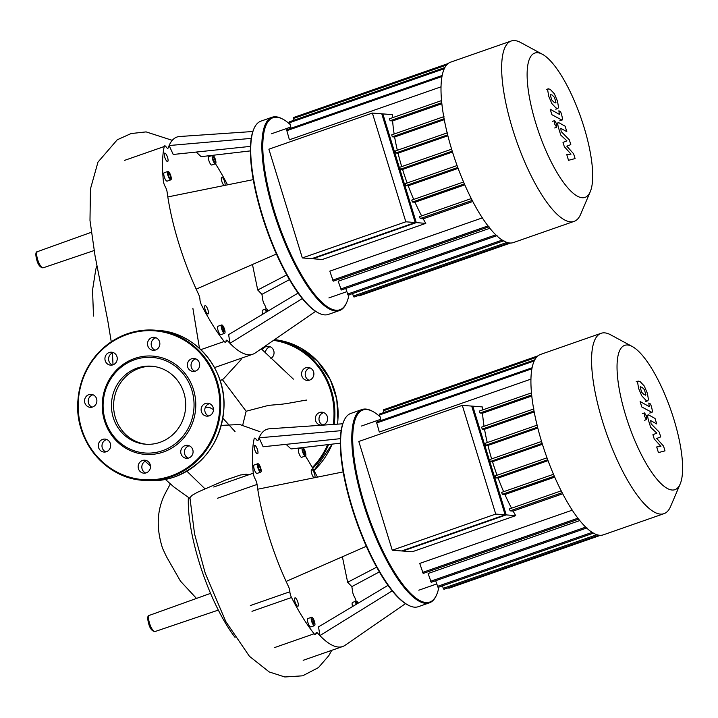 <?xml version="1.0" encoding="UTF-8"?>
<svg xmlns="http://www.w3.org/2000/svg" width="718" height="718" viewBox="0 0 718 718"><rect width="100%" height="100%" fill="white"/><g stroke="black" fill="none" stroke-linecap="round" stroke-linejoin="round"><path stroke-width="1.08" d="M302.332 257.933L312.806 258.758L416.296 222.625L382.847 113.893L372.382 113.067L268.882 149.2L302.332 257.933L405.832 221.799L372.382 113.067M416.296 222.625L405.832 221.799M542.323 54.236L520.685 42.524A95.512 27.876 70.8 0 0 511.153 41.025L450.509 62.197A95.512 27.876 70.8 0 0 451.873 149.99A95.512 27.876 70.8 0 0 513.478 242.54L574.122 221.368A95.512 27.876 70.8 0 0 580.656 214.26L590.295 191.625A76.404 22.303 -109.2 0 1 535.799 123.272A76.404 22.303 -109.2 0 1 542.323 54.236A76.404 22.303 -109.2 0 1 583.976 127.068A76.404 22.303 -109.2 0 1 590.295 191.625M511.153 41.025A95.512 27.876 70.8 0 0 512.526 128.818A95.512 27.876 70.8 0 0 574.122 221.368M419.572 216.63L471.322 198.563L419.572 216.63L420.209 218.577L423.207 218.81A86.95 25.372 70.8 0 0 425.792 223.37L415.219 222.535L381.77 113.812L392.342 114.638A86.95 25.372 70.8 0 0 392.441 117.734M442.126 75.507L286.608 129.805L289.399 139.777L440.978 86.851M415.219 222.535L311.72 258.668L322.301 259.503L425.792 223.37M411.755 200.098L463.595 181.995L411.755 200.098L412.392 202.045L414.986 202.252A86.95 25.372 70.8 0 0 421.645 215.912M405.185 183.673L457.097 165.544L405.185 183.673L405.823 185.612L408.201 185.8A86.95 25.372 70.8 0 0 413.721 199.416M399.666 167.321L451.631 149.182L399.666 167.321L400.303 169.268L402.574 169.448A86.95 25.372 70.8 0 0 407.151 182.982M447.152 132.902L395.151 151.049L395.789 152.997L398.032 153.176A86.95 25.372 70.8 0 0 401.703 166.612M443.715 116.711L391.678 134.867L392.324 136.806L394.631 136.994A86.95 25.372 70.8 0 0 397.341 150.286M441.516 100.61L389.461 118.775L390.107 120.723L392.629 120.92A86.95 25.372 70.8 0 0 394.146 134.006M394.631 136.994L444.254 119.664M398.032 153.176L447.87 135.774M402.574 169.448L452.502 152.01M408.201 185.8L458.138 168.362M414.986 202.252L464.833 184.84M489.918 228.252L338.205 281.223L341.265 290.018L497.062 235.621M482.388 217.868L329.813 271.144L333.251 281.169L489.048 226.771M423.207 218.81L472.83 201.489M392.629 120.92L441.83 103.742M503.919 240.718L348.122 295.116L345.717 288.465M507.025 242.388L353.346 296.049L352.574 293.563M358.497 295.475L358.964 295.969L510.651 243.007M353.346 296.049L354.001 297.046L509.107 242.89M448.005 63.588L293.42 117.564L293.967 120.229M444.819 67.555L289.435 121.809L291.131 128.226M550.23 94.938L551.792 100.026L554.26 102.45L555.965 102.369L554.404 97.28L551.918 94.839L550.23 94.938L550.544 94.39M555.651 102.907L555.965 102.369M551.846 103.563L555.947 107.924L557.886 108.49L558.532 107.323L557.5 101.148L554.35 93.735L550.239 89.373L548.319 88.808L547.672 89.983L548.705 96.203L551.846 103.563M561.162 119.915C562.625 120.839 562.795 119.17 561.655 114.907L560.695 111.793L558.882 110.769L559.349 114.368L550.194 109.226L551.873 114.692L561.925 120.068L559.834 120.795M554.628 120.624L554.538 123.855L556.665 127.257L556.746 124.034L554.628 120.624L552.402 121.369M556.665 127.257L554.709 127.975M558.99 122.778C557.527 121.863 557.365 123.55 558.514 127.813L560.749 135.056L566.933 140.89L563.002 142.397L564.321 146.678L571.007 154.119L566.78 154.666L568.512 160.311L575.091 158.579L573.619 153.796L566.816 146.176L570.801 144.623L569.329 139.848L561.153 131.52L560.812 128.316L566.816 131.663L565.129 126.197L558.99 122.778L556.145 123.361M392.252 550.212L402.717 551.038L506.217 514.896L472.767 406.173L462.293 405.347L358.803 441.48L392.252 550.212L495.743 514.07L462.293 405.347M506.217 514.896L495.743 514.07M306.703 400.061C298.859 401.183 286.536 404.028 278.037 404.539L268.577 405.365L246.13 411.243L242.747 425.02M222.329 379.553L246.13 411.243M331.698 650.355L328.835 655.633L318.433 667.605L302.655 675.817L284.813 676.975L269.223 671.949L249.415 656.279L225.775 621.501L205.231 573.206L194.551 533.905L189.92 497.7L191.966 495.384L197.674 492.171L225.344 480.109L240.476 475.002L246.265 474.203L248.975 474.706M213.461 409.592L210.015 407.689L206.775 407.133L205.186 407.698M235.082 637.422A94.677 27.634 -109.2 0 1 188.367 497.592M339.533 310.526L328.404 314.412A102.36 29.869 -109.2 0 1 318.191 312.806A102.36 29.869 -109.2 0 1 262.393 215.229A102.36 29.869 -109.2 0 1 253.921 128.755A102.36 29.869 -109.2 0 1 260.921 121.145L272.05 117.258A102.36 29.869 70.8 0 0 273.522 211.343A102.36 29.869 70.8 0 0 339.533 310.526A102.36 29.869 70.8 0 0 346.525 302.915L346.875 302.099A101.669 29.671 -109.2 0 1 274.357 211.146A101.669 29.671 -109.2 0 1 283.036 119.278A101.669 29.671 -109.2 0 1 289.928 124.295M253.921 128.755L253.58 129.563A101.669 29.671 70.8 0 0 261.989 215.463A101.669 29.671 70.8 0 0 317.41 312.384L318.191 312.806M348.975 294.82A101.669 29.671 -109.2 0 1 346.875 302.099M212.806 155.303A4.452 1.301 -109.2 0 1 215.436 159.62A4.452 1.301 -109.2 0 1 215.499 163.713A4.452 1.301 -109.2 0 1 212.627 159.405A4.452 1.301 -109.2 0 1 212.51 155.339M215.499 163.713L211.792 165.005A4.452 1.301 -109.2 0 1 208.92 160.697A4.452 1.301 -109.2 0 1 208.857 156.605L212.483 155.339M168.084 171.422A4.452 1.301 -109.2 0 1 170.696 175.488A4.452 1.301 -109.2 0 1 170.848 179.841A4.452 1.301 -109.2 0 1 170.678 179.868A4.452 1.301 -109.2 0 1 168.066 175.802A4.452 1.301 -109.2 0 1 167.913 171.44A4.452 1.301 -109.2 0 1 168.084 171.422M167.285 181.053A4.452 1.301 -109.2 0 1 167.141 181.142A4.452 1.301 -109.2 0 1 166.971 181.16A4.452 1.301 -109.2 0 1 164.35 177.095A4.452 1.301 -109.2 0 1 164.207 172.733A4.452 1.301 -109.2 0 1 164.368 172.715M221.736 329.059A4.452 1.301 -109.2 0 1 221.674 324.967A4.452 1.301 -109.2 0 1 224.546 329.275A4.452 1.301 -109.2 0 1 224.608 333.367A4.452 1.301 -109.2 0 1 221.736 329.059M224.608 333.367L220.902 334.66A4.452 1.301 -109.2 0 1 218.03 330.352A4.452 1.301 -109.2 0 1 217.967 326.259L221.674 324.967M266.172 312.151A4.452 1.301 -109.2 0 1 266.324 308.839A4.452 1.301 -109.2 0 1 266.495 308.812A4.452 1.301 -109.2 0 1 268.29 310.885M262.689 314.233A4.452 1.301 -109.2 0 1 262.617 310.131A4.452 1.301 -109.2 0 1 262.788 310.113M205.24 305.572A4.452 1.301 -109.2 0 1 207.861 309.629A4.452 1.301 -109.2 0 1 208.005 313.99A4.452 1.301 -109.2 0 1 207.843 314.017A4.452 1.301 -109.2 0 1 205.222 309.952A4.452 1.301 -109.2 0 1 205.079 305.59A4.452 1.301 -109.2 0 1 205.24 305.572M167.572 157.439A4.452 1.301 -109.2 0 1 167.635 161.523A4.452 1.301 -109.2 0 1 164.763 157.215A4.452 1.301 -109.2 0 1 164.7 153.122A4.452 1.301 -109.2 0 1 167.572 157.439M224.106 185.531A4.452 1.301 -109.2 0 1 221.727 181.089A4.452 1.301 -109.2 0 1 221.745 177.274A4.452 1.301 -109.2 0 1 221.916 177.256A4.452 1.301 -109.2 0 1 224.303 180.676A4.452 1.301 -109.2 0 1 224.985 185.352M266.647 311.863L266.925 310.221L267.76 311.199M222.858 326.771L224.357 331.635L223.424 331.563L222.203 329.095L221.925 326.69L222.858 326.771L221.97 327.076M224.079 329.239L222.544 329.777M170.624 177.113L170.247 178.459L168.999 176.987L168.138 174.178L168.515 172.832L169.753 174.303L170.624 177.113L169.457 177.517M169.753 174.303L168.326 174.797M215.247 161.981L214.314 161.909L213.093 159.441L212.815 157.036L213.749 157.116L214.969 159.584L215.247 161.981M214.969 159.584L213.434 160.123M213.749 157.116L212.86 157.422M283.036 119.278L282.264 118.865A102.36 29.869 70.8 0 0 272.05 117.258M289.462 279.607L261.935 294.344L257.726 289.991L252.467 264.502M286.778 274.895L257.726 289.991M251.21 138.394L169.125 145.53A115.024 33.566 -109.2 0 1 176.96 137.039A115.024 33.566 -109.2 0 1 179.617 136.51L252.844 131.511M250.367 150.897L201.13 156.668L196.176 152.063M250.447 146.382L173.209 154.469L169.125 145.53A115.024 33.566 -109.2 0 0 168.263 147.809A5.134 1.499 70.8 0 1 167.868 148.285A5.134 1.499 70.8 0 1 166.271 147.073A5.134 1.499 -109.2 0 0 164.673 145.853A5.134 1.499 -109.2 0 0 164.234 146.526A121.872 35.568 70.8 0 0 163.354 180.927A5.134 1.499 -109.2 0 0 165.266 186.707A5.134 1.499 70.8 0 1 167.132 192.155A115.024 33.566 -109.2 0 0 167.824 196.929L253.23 179.635M276.421 254.001L196.194 289.157A115.024 33.566 -109.2 0 1 167.824 196.929M227.534 184.84A121.872 35.568 70.8 0 0 215.445 163.731M210.293 156.102A121.872 35.568 70.8 0 0 209.961 155.635M302.314 298.562L229.975 343.321A115.024 33.566 -109.2 0 1 227.624 340.79A5.134 1.499 70.8 0 0 226.502 340.188A5.134 1.499 70.8 0 0 226.008 341.247A5.134 1.499 -109.2 0 1 225.506 342.298A5.134 1.499 -109.2 0 1 224.213 341.49A121.872 35.568 70.8 0 1 201.596 305.231A5.134 1.499 -109.2 0 1 199.954 299.469A5.134 1.499 70.8 0 0 198.482 294.057A115.024 33.566 -109.2 0 1 196.194 289.157M315.624 311.325L255.204 352.996A115.024 33.566 -109.2 0 1 252.79 354.225A115.024 33.566 -109.2 0 1 229.975 343.321L228.629 334.597L298.123 293.052M261.935 294.344A115.024 33.566 -109.2 0 1 262.617 299.119A5.134 1.499 70.8 0 0 264.493 304.558A5.134 1.499 -109.2 0 1 266.154 308.893M270.892 358.461A6.507 6.175 -85.5 0 0 268.388 346.327A6.507 6.175 -85.5 0 0 262.357 349.935M265.373 353.005A6.507 6.175 94.5 0 1 270.201 346.767M313.219 376.851A6.507 6.175 -85.5 0 0 308.228 367.454A6.507 6.175 -85.5 0 0 302.224 371.026A6.507 6.175 -85.5 0 0 307.205 380.423A6.507 6.175 -85.5 0 0 313.219 376.851M309.063 380.271A6.507 6.175 94.5 0 1 310.041 367.894M323.378 424.85A6.507 6.175 -85.5 0 0 321.996 412.195A6.507 6.175 -85.5 0 0 315.355 419.474A6.507 6.175 -85.5 0 0 323.378 424.85M322.831 425.011A6.507 6.175 94.5 0 1 323.809 412.635M306.81 458.299A6.507 6.175 -85.5 0 0 305.5 456.226M113.238 417.553A39.131 37.121 94.5 0 1 151.651 366.207A39.131 37.121 94.5 0 1 183.907 392.881A39.131 37.121 94.5 0 1 145.494 444.218A39.131 37.121 94.5 0 1 113.238 417.553M146.571 444.289A39.131 37.121 94.5 0 1 115.401 417.723A39.131 37.121 94.5 0 1 152.728 366.306M193.519 389.703A49.291 46.769 94.5 0 1 163.39 452.008A49.291 46.769 94.5 0 1 104.487 420.793A49.291 46.769 94.5 0 1 134.616 358.479A49.291 46.769 94.5 0 1 193.519 389.703M191.85 390.098A47.926 45.467 94.5 0 1 162.555 450.68A47.926 45.467 94.5 0 1 105.295 420.326A47.926 45.467 94.5 0 1 134.58 359.745A47.926 45.467 94.5 0 1 191.85 390.098M93.035 394.783A6.507 6.175 -85.5 0 0 92.066 407.16M88.817 394.658A6.507 6.175 94.5 0 1 96.849 400.025A6.507 6.175 94.5 0 1 90.199 407.312A6.507 6.175 94.5 0 1 88.817 394.658M113.417 352.628A6.507 6.175 -85.5 0 0 112.439 365.013M113.902 352.861A6.507 6.175 94.5 0 1 110.581 365.157A6.507 6.175 94.5 0 1 105.16 356.945A6.507 6.175 94.5 0 1 113.902 352.861M156.003 337.765A6.507 6.175 -85.5 0 0 155.025 350.142M159.558 341.759A6.507 6.175 94.5 0 1 153.167 350.294A6.507 6.175 94.5 0 1 147.809 345.861A6.507 6.175 94.5 0 1 154.191 337.325A6.507 6.175 94.5 0 1 159.558 341.759M195.852 358.883A6.507 6.175 -85.5 0 0 194.874 371.26M199.021 367.84A6.507 6.175 94.5 0 1 193.016 371.412A6.507 6.175 94.5 0 1 188.035 362.016A6.507 6.175 94.5 0 1 194.039 358.444A6.507 6.175 94.5 0 1 199.021 367.84M209.611 403.624A6.507 6.175 -85.5 0 0 208.642 416M209.189 415.839A6.507 6.175 94.5 0 1 201.157 410.463A6.507 6.175 94.5 0 1 207.807 403.184A6.507 6.175 94.5 0 1 209.189 415.839M189.238 445.77A6.507 6.175 -85.5 0 0 188.26 458.156M184.104 457.635A6.507 6.175 94.5 0 1 187.425 445.331A6.507 6.175 94.5 0 1 192.846 453.552A6.507 6.175 94.5 0 1 184.104 457.635M146.651 460.642A6.507 6.175 -85.5 0 0 145.673 473.018M138.448 468.737A6.507 6.175 94.5 0 1 144.839 460.202A6.507 6.175 94.5 0 1 150.197 464.636A6.507 6.175 94.5 0 1 143.815 473.171A6.507 6.175 94.5 0 1 138.448 468.737M106.802 439.524A6.507 6.175 -85.5 0 0 105.824 451.9M98.985 442.656A6.507 6.175 94.5 0 1 104.99 439.084A6.507 6.175 94.5 0 1 109.971 448.481A6.507 6.175 94.5 0 1 103.966 452.053A6.507 6.175 94.5 0 1 98.985 442.656M429.445 602.806L418.316 606.692A102.36 29.869 -109.2 0 1 408.102 605.086A102.36 29.869 -109.2 0 1 352.305 507.509A102.36 29.869 -109.2 0 1 343.841 421.035A102.36 29.869 -109.2 0 1 350.842 413.424L361.962 409.538A102.36 29.869 70.8 0 0 363.434 503.623A102.36 29.869 70.8 0 0 429.445 602.806A102.36 29.869 70.8 0 0 436.445 595.195L436.786 594.378A101.669 29.671 -109.2 0 1 364.268 503.426A101.669 29.671 -109.2 0 1 372.956 411.558A101.669 29.671 -109.2 0 1 379.84 416.575M343.841 421.035L343.491 421.843A101.669 29.671 70.8 0 0 351.901 507.743A101.669 29.671 70.8 0 0 407.33 604.664L408.102 605.086M438.895 587.1A101.669 29.671 -109.2 0 1 436.786 594.378M302.718 447.583A4.452 1.301 -109.2 0 1 305.347 451.9A4.452 1.301 -109.2 0 1 305.419 455.993A4.452 1.301 -109.2 0 1 302.547 451.685A4.452 1.301 -109.2 0 1 302.422 447.619L298.769 448.885A4.452 1.301 -109.2 0 0 298.832 452.977A4.452 1.301 -109.2 0 0 301.704 457.285L305.419 455.993M257.995 463.702A4.452 1.301 -109.2 0 1 260.616 467.759A4.452 1.301 -109.2 0 1 260.76 472.121A4.452 1.301 -109.2 0 1 260.598 472.148A4.452 1.301 -109.2 0 1 257.977 468.082A4.452 1.301 -109.2 0 1 257.834 463.72A4.452 1.301 -109.2 0 1 257.995 463.702M257.197 473.333A4.452 1.301 -109.2 0 1 257.053 473.422A4.452 1.301 -109.2 0 1 256.882 473.44A4.452 1.301 -109.2 0 1 254.271 469.375A4.452 1.301 -109.2 0 1 254.118 465.013A4.452 1.301 -109.2 0 1 254.289 464.995M311.657 621.339A4.452 1.301 -109.2 0 1 311.594 617.247A4.452 1.301 -109.2 0 1 314.466 621.555A4.452 1.301 -109.2 0 1 314.529 625.647A4.452 1.301 -109.2 0 1 311.657 621.339M314.529 625.647L310.813 626.94A4.452 1.301 -109.2 0 1 307.95 622.632A4.452 1.301 -109.2 0 1 307.878 618.539L311.594 617.247M356.092 604.43A4.452 1.301 -109.2 0 1 356.245 601.11A4.452 1.301 -109.2 0 1 356.415 601.092A4.452 1.301 -109.2 0 1 358.21 603.165M352.601 606.513A4.452 1.301 -109.2 0 1 352.538 602.411A4.452 1.301 -109.2 0 1 352.7 602.384M295.161 597.852A4.452 1.301 -109.2 0 1 297.773 601.908A4.452 1.301 -109.2 0 1 297.925 606.27A4.452 1.301 -109.2 0 1 297.755 606.288A4.452 1.301 -109.2 0 1 295.143 602.231A4.452 1.301 -109.2 0 1 294.99 597.87A4.452 1.301 -109.2 0 1 295.161 597.852M257.493 449.71A4.452 1.301 -109.2 0 1 257.556 453.803A4.452 1.301 -109.2 0 1 254.684 449.495A4.452 1.301 -109.2 0 1 254.621 445.402A4.452 1.301 -109.2 0 1 257.493 449.71M314.026 477.811A4.452 1.301 -109.2 0 1 311.648 473.368A4.452 1.301 -109.2 0 1 311.666 469.554A4.452 1.301 -109.2 0 1 311.827 469.536A4.452 1.301 -109.2 0 1 314.224 472.956A4.452 1.301 -109.2 0 1 314.897 477.632M356.559 604.143L356.846 602.501L357.672 603.479M312.779 619.051L314.278 623.915L313.344 623.843L312.124 621.375L311.845 618.97L312.779 619.051L311.89 619.356M313.99 621.519L312.456 622.057M260.535 469.392L260.158 470.739L258.92 469.267L258.058 466.449L258.435 465.111L259.674 466.583L260.535 469.392L259.369 469.796M259.674 466.583L258.247 467.077M305.168 454.261L304.235 454.189L303.014 451.721L302.736 449.315L303.669 449.396L305.168 454.261M304.881 451.864L303.346 452.403M303.669 449.396L302.781 449.701M372.956 411.558L372.184 411.136A102.36 29.869 70.8 0 0 361.962 409.538M379.373 571.887L351.847 586.624L347.647 582.271L342.387 556.782M376.699 567.175L347.647 582.271M341.122 430.674L259.045 437.809A115.024 33.566 -109.2 0 1 266.881 429.319A115.024 33.566 -109.2 0 1 269.528 428.781L342.755 423.791M340.278 443.177L291.041 448.947L286.087 444.343M340.368 438.662L263.129 446.749L259.045 437.809A115.024 33.566 -109.2 0 0 258.175 440.089A5.134 1.499 70.8 0 1 257.789 440.565A5.134 1.499 70.8 0 1 256.191 439.344A5.134 1.499 -109.2 0 0 254.585 438.133A5.134 1.499 -109.2 0 0 254.145 438.797A121.872 35.568 70.8 0 0 253.274 473.207L213.74 487.01M343.141 471.914L257.744 489.209A115.024 33.566 -109.2 0 1 257.053 484.435A5.134 1.499 70.8 0 0 255.186 478.987A5.134 1.499 -109.2 0 1 253.274 473.207M366.342 546.281L286.114 581.436A115.024 33.566 -109.2 0 1 257.744 489.209M317.455 477.111A121.872 35.568 70.8 0 0 305.365 456.011M300.214 448.382A121.872 35.568 70.8 0 0 299.882 447.915M251.982 611.314L291.517 597.511A5.134 1.499 -109.2 0 1 289.875 591.749A5.134 1.499 70.8 0 0 288.403 586.337A115.024 33.566 -109.2 0 1 286.114 581.436M291.517 597.511A121.872 35.568 70.8 0 0 314.125 633.77L274.59 647.573M392.225 590.842L319.896 635.601A115.024 33.566 -109.2 0 1 317.544 633.07A5.134 1.499 70.8 0 0 316.423 632.468A5.134 1.499 70.8 0 0 315.92 633.527A5.134 1.499 -109.2 0 1 315.426 634.577A5.134 1.499 -109.2 0 1 314.125 633.77M405.544 603.605L345.116 645.276A115.024 33.566 -109.2 0 1 342.71 646.505A115.024 33.566 -109.2 0 1 319.896 635.601L318.541 626.877L388.043 585.323M351.847 586.624A115.024 33.566 -109.2 0 1 352.538 591.399A5.134 1.499 70.8 0 0 354.405 596.837A5.134 1.499 -109.2 0 1 356.074 601.172M632.244 346.507L610.605 334.794A95.512 27.876 70.8 0 0 601.074 333.305L540.421 354.477A95.512 27.876 70.8 0 0 541.794 442.27A95.512 27.876 70.8 0 0 603.389 534.82L664.042 513.639A95.512 27.876 70.8 0 0 670.567 506.54L680.215 483.905A76.404 22.303 -109.2 0 1 625.719 415.551A76.404 22.303 -109.2 0 1 632.244 346.507A76.404 22.303 -109.2 0 1 673.897 419.348A76.404 22.303 -109.2 0 1 680.215 483.905M601.074 333.305A95.512 27.876 70.8 0 0 602.447 421.098A95.512 27.876 70.8 0 0 664.042 513.639M509.484 508.909L561.234 490.843L509.484 508.909L510.121 510.857L513.128 511.09A86.95 25.372 70.8 0 0 515.712 515.65L505.131 514.815L471.69 406.083L482.263 406.918A86.95 25.372 70.8 0 0 482.361 410.014M532.038 367.787L376.528 422.085L379.319 432.056L530.898 379.131M505.131 514.815L401.64 550.948L412.213 551.783L515.712 515.65M501.667 492.377L553.515 474.275L501.667 492.377L502.304 494.325L504.898 494.531A86.95 25.372 70.8 0 0 511.557 508.182M495.097 475.944L547.008 457.824L495.097 475.944L495.734 477.892L498.112 478.08A86.95 25.372 70.8 0 0 503.641 491.695M541.543 441.462L489.586 459.601L490.223 461.548L492.494 461.719A86.95 25.372 70.8 0 0 497.071 475.262M537.064 425.182L485.063 443.329L485.7 445.277L487.953 445.447A86.95 25.372 70.8 0 0 491.624 458.892M533.627 408.982L481.599 427.147L482.236 429.086L484.551 429.274A86.95 25.372 70.8 0 0 487.253 442.566M531.428 392.89L479.382 411.055L480.019 413.003L482.541 413.2A86.95 25.372 70.8 0 0 484.058 426.286M484.551 429.274L534.174 411.944M487.953 445.447L537.782 428.054M492.494 461.719L542.422 444.289M498.112 478.08L548.049 460.642M504.898 494.531L554.754 477.12M579.83 520.532L428.125 573.502L431.186 582.298L586.983 527.901M572.309 510.148L419.734 563.424L423.171 573.449L578.968 519.051M513.128 511.09L562.75 493.769M482.541 413.2L531.742 396.022M593.84 532.998L438.043 587.396L435.638 580.745M596.945 534.668L443.257 588.329L442.494 585.843M448.418 587.755L448.885 588.248L600.571 535.287M443.257 588.329L443.921 589.325L599.027 535.17M537.926 355.868L383.34 409.843L383.879 412.5M534.739 359.835L379.355 414.089L381.052 420.506M640.142 387.208L641.712 392.297L644.181 394.729L645.886 394.649L644.324 389.56L641.838 387.119L640.142 387.208L640.465 386.67M645.572 395.187L645.886 394.649M641.766 395.842L645.859 400.195L647.798 400.77L648.444 399.603L647.421 393.428L644.27 386.015L640.151 381.653L638.23 381.087L637.584 382.263L638.625 388.483L641.766 395.842M651.082 412.195C652.545 413.119 652.707 411.45 651.567 407.187L650.616 404.072L648.794 403.049L649.26 406.648L640.106 401.506L641.793 406.971L651.845 412.338L649.754 413.074M644.54 412.904L644.459 416.135L646.577 419.536L646.667 416.314L644.54 412.904L642.323 413.649M646.577 419.536L644.629 420.254M648.901 415.049C647.439 414.142 647.286 415.821 648.426 420.093L650.661 427.336L656.853 433.169L652.922 434.677L654.233 438.958L660.919 446.399L656.692 446.946L658.433 452.591L665.003 450.859L663.531 446.075L656.728 438.456L660.713 436.903L659.241 432.128L651.073 423.799L650.723 420.595L656.728 423.943L655.049 418.477L648.901 415.049L646.065 415.641M444.083 118.739L392.324 136.806M447.646 134.885L395.789 152.997M452.232 151.139L400.303 169.268M457.797 167.465L405.823 185.612M464.411 183.88L412.392 202.045M472.264 200.403L420.209 218.577M488.052 225.892L332.596 280.173M495.851 234.822L340.601 289.022M502.286 240.063L347.458 294.12M441.714 102.701L390.107 120.723M446.497 65.069L293.438 118.506M444.245 68.704L289.453 122.751M441.929 76.521L286.626 130.748M149.398 615.353A8.571 2.504 70.8 0 0 149.523 623.233A8.571 2.504 70.8 0 0 154.729 631.571A8.571 2.504 70.8 0 0 155.043 631.535C152.144 631.328 150.017 628.708 148.662 623.664C147.244 618.198 147.495 615.425 149.398 615.353L210.553 593.373M37.498 251.632A8.571 2.504 70.8 0 0 37.632 259.503A8.571 2.504 70.8 0 0 42.829 267.85A8.571 2.504 70.8 0 0 43.152 267.814C40.244 267.608 38.117 264.978 36.762 259.943C35.353 254.468 35.595 251.704 37.498 251.632L91.159 232.345M204.926 488.761L186.895 471.205M225.999 341.364L227.624 340.79M224.213 341.49L200.825 349.657M124.69 160.329L164.234 146.526M274.366 339.785A75.309 71.45 94.5 0 1 331.42 390.529A75.309 71.45 94.5 0 1 334.157 424.374M337.496 424.15L337.927 419.922L336.796 399.289L330.37 379.813L317.733 361.405L300.411 347.871L274.572 339.641A75.309 71.45 94.5 0 1 334.66 390.78A75.309 71.45 94.5 0 1 337.46 424.15M332.129 444.128A75.309 71.45 94.5 0 1 313.963 470.55M328.611 444.541A75.309 71.45 94.5 0 1 312.734 468.333M273.522 340.359A74.627 70.795 94.5 0 1 333.269 424.437M327.632 444.657A74.627 70.795 94.5 0 1 312.312 467.58M146.535 480.602C156.057 481.329 165.364 480.118 174.465 476.958C203.876 465.049 220.327 442.629 223.819 409.718C227.175 370.138 196.059 332.416 158.382 330.442A75.309 71.45 94.5 0 1 220.462 381.779A75.309 71.45 94.5 0 1 174.438 476.967A75.309 71.45 94.5 0 1 146.535 480.602L143.295 480.342A75.309 71.45 94.5 0 1 81.215 429.014A75.309 71.45 94.5 0 1 127.194 333.834M217.222 381.518A75.309 71.45 94.5 0 1 171.198 476.707A75.309 71.45 94.5 0 1 143.295 480.342C105.618 478.368 74.501 440.646 77.858 401.066C81.349 368.154 97.801 345.735 127.212 333.825A75.309 71.45 94.5 0 1 155.142 330.181A75.309 71.45 94.5 0 1 217.222 381.518M127.221 334.453A74.627 70.795 94.5 0 1 216.387 381.716A74.627 70.795 94.5 0 1 170.785 476.043A74.627 70.795 94.5 0 1 81.619 428.781A74.627 70.795 94.5 0 1 127.221 334.453M315.911 633.644L317.544 633.07M250.331 605.552L289.875 591.749M217.518 498.238L257.053 484.435M533.995 411.01L482.236 429.086M537.558 427.165L485.7 445.277M542.144 443.41L490.223 461.548M547.717 459.744L495.734 477.892M554.332 476.16L502.304 494.325M562.185 492.674L510.121 510.857M577.972 518.172L422.507 572.452M585.771 527.093L430.522 581.302M592.206 532.343L437.379 586.4M531.634 394.981L480.019 413.003M536.409 357.349L383.349 410.786M534.165 360.983L379.364 415.031M531.85 368.801L376.537 423.028M290.772 127.041L271.566 133.745M391.678 134.867L443.984 116.603M395.151 151.049L447.449 132.785M346.713 291.696L328.889 297.925M389.461 118.775L441.767 100.511M546.227 89.544L548.319 88.808M555.795 109.217L557.886 108.49M196.49 598.426L180.478 581.158L166.486 556.692L162.609 548.417C155.734 527.174 156.982 508.156 166.343 491.354L170.363 483.842M97.011 265.804L95.826 269.115L92.541 290.117L93.493 316.091M261.271 348.813L293.366 379.113M189.956 498.489L173.873 486.966L165.427 479.445M145.135 461.243L150.466 466.036M221.27 425.397L239.722 424.509L260.006 431.715M222.84 418.199L235.037 431.572M199.478 348.392L192.873 308.282M172.266 140.333L146.104 131.897L131.08 133.557L117.24 139.795L97.98 162.097L90.459 188.942L89.983 220.426L95.018 255.662L107.835 320.991L111.254 341.795M112.439 352.96L113.022 364.834M241.778 358.076L240.907 359.835L223.46 378.889L220.157 380.702M43.152 267.814L94.022 250.573M155.043 631.535L218.335 610.085M167.141 181.142L170.848 179.841M262.617 310.131L266.324 308.839M164.207 172.733L167.913 171.44M214.52 367.589L252.79 354.225M313.972 470.559L332.165 444.128M127.212 333.825C136.312 330.666 145.619 329.454 155.142 330.181L158.382 330.442M257.053 473.422L260.76 472.121M352.538 602.411L356.245 601.11M254.118 465.013L257.834 463.72M303.175 660.309L342.71 646.505M380.684 419.312L361.477 426.025M481.599 427.147L533.905 408.883M485.063 443.329L537.369 425.065M541.543 441.453L489.586 459.601M436.634 583.976L418.809 590.205M479.382 411.055L531.688 392.791M636.148 381.823L638.23 381.087M645.715 401.497L647.798 400.77"/></g></svg>
